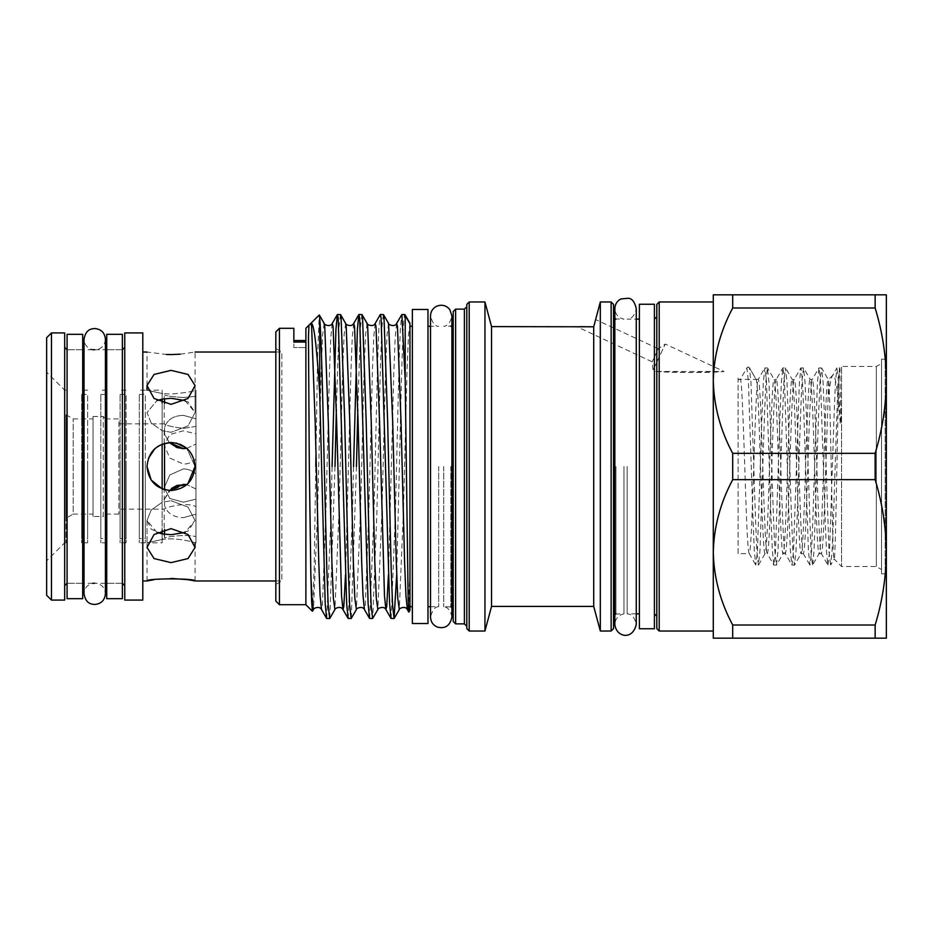 <?xml version="1.0" encoding="UTF-8"?>
<svg xmlns="http://www.w3.org/2000/svg" width="933" height="933" viewBox="0 0 933 933"><rect width="100%" height="100%" fill="white"/><g stroke="black" fill="none" stroke-linecap="round" stroke-linejoin="round"><path stroke-width="0.7" stroke-dasharray="4.67 3.5" d="M122.363 334.306L122.363 598.694M106.735 334.306L106.735 598.694M82.699 334.306L82.699 598.694M67.083 334.306L67.083 598.694M118.876 423.839L164.185 423.839C165.328 425.296 171.742 426.824 183.416 428.41L195.977 426.393L195.977 433.845L183.416 430.801L169.818 434.51L164.185 445.169L169.841 458.08L183.416 464.109C188.233 463.981 192.42 462.301 195.977 459.059L195.977 473.941C192.42 470.71 188.233 469.019 183.416 468.891L169.818 474.955L164.185 487.831L169.829 498.502L183.416 502.199L195.977 499.155L195.977 506.607C184.582 501.126 163.345 508.555 164.185 509.161C163.368 508.567 184.512 501.126 195.977 506.607L195.977 536.638L195.977 499.155L195.977 536.638L195.977 499.155L183.416 502.199L169.818 498.49L164.185 487.831L169.841 474.92L183.416 468.891C188.233 469.019 192.42 470.699 195.977 473.941L195.977 444.038L195.977 488.962L186.798 484.647L195.977 488.962L195.977 459.059C192.431 462.29 188.244 463.981 183.416 464.109L169.818 458.056L164.185 445.169L169.841 434.486L183.416 430.801L195.977 433.845L195.977 396.362L195.977 433.845L195.977 426.393L183.416 428.41C171.73 426.824 165.316 425.296 164.185 423.839L164.185 394.846A2.402 2.402 0 0 1 162.144 392.466L162.144 540.534A2.402 2.402 0 0 1 164.185 538.154L164.185 509.161L118.876 509.161L118.876 423.839L118.876 509.161M171.427 488.495L164.546 499.062L164.546 505.476C167.124 513.278 173.41 517.337 183.416 517.652C173.421 517.337 167.124 513.278 164.546 505.476L164.546 499.062L169.246 490.466M186.798 448.353L195.977 444.038L186.798 448.353L195.067 466.5L186.798 448.353M183.416 415.348C173.421 415.663 167.124 419.722 164.546 427.524L164.546 433.938L169.246 442.534L164.546 433.938L164.546 427.524C167.135 419.71 173.421 415.651 183.416 415.348L195.977 418.824L183.416 415.348M183.416 397.505L195.977 396.362L183.416 397.505C173.421 396.91 167.124 396.059 164.546 394.974C167.135 396.07 173.421 396.91 183.416 397.505M164.546 534.282L164.546 538.026C166.61 536.872 185.655 533.921 195.977 536.638C185.679 533.933 166.622 536.872 164.546 538.026L164.546 529.408M147.006 390.181L162.144 393.528L162.144 390.181L162.144 393.528L171.042 394.064C185.644 392.746 193.656 391.452 195.067 390.181C193.656 391.452 185.644 392.746 171.042 394.064C185.644 392.746 193.656 391.452 195.067 390.181C193.656 391.452 185.644 392.746 171.042 394.064L162.144 393.528L162.144 399.114L162.144 393.528L147.006 390.181L162.144 390.181M118.876 514.095L105.662 514.095L103.26 516.497L103.26 416.503L105.662 418.905L105.662 514.095L105.662 418.905L118.876 418.905L118.876 514.095L118.876 418.905M93.043 416.503L103.26 416.503L103.26 516.497L93.043 516.497L93.043 416.503L93.043 516.497M65.998 414.742L73.206 418.905L93.043 418.905L93.043 514.095L73.206 514.095L73.206 418.905L73.206 514.095L65.998 518.258L65.998 414.742L65.998 518.258M93.043 514.095L93.043 418.905M147.006 580.967L147.006 542.819L162.144 539.472L162.144 533.886L171.042 534.714L188.034 531.122L195.067 520.462L188.034 507.086L171.042 500.718L188.034 507.097L195.067 520.462L185.072 532.463M171.042 562.634L188.023 558.564L195.067 547.449L188.034 534.539L171.042 528.638L154.038 534.539L147.006 547.449L154.05 558.564L171.042 562.634M180.279 444.306L171.042 442.464C156.429 443.886 148.417 451.899 147.006 466.5C148.429 481.101 156.429 489.114 171.042 490.536C185.644 489.125 193.656 481.113 195.067 466.5C193.644 481.101 185.632 489.114 171.042 490.536L164.849 489.732M176.419 443.07L171.042 442.464L162.144 444.166L162.144 430.684L171.042 432.282L188.034 425.914L195.067 412.538L188.034 401.878L171.042 398.286L162.144 399.114L162.144 444.166C142.352 450.709 142.329 482.268 162.144 488.834L162.144 502.316L171.042 500.718L162.144 502.316L162.144 488.834L171.042 490.536L187.93 483.597M171.042 404.362L188.023 398.473L195.067 385.551L188.034 374.436L171.042 370.366L154.038 374.436L147.006 385.551L154.05 398.473L171.042 404.362M180.209 354.202L195.067 352.033L195.067 412.538L188.034 425.914L171.042 432.282L162.144 430.684L151.169 422.952L147.006 412.538L157.001 400.537L147.006 412.538L151.169 422.964L162.144 430.684L162.144 402.904M185.072 400.537L195.067 412.538L195.067 385.551L195.067 390.181L195.977 390.181L195.977 542.819L195.977 390.181M64.68 332.918L64.68 600.082M124.765 332.918L124.765 600.082M46.65 337.723L46.65 595.277M51.455 600.082L51.455 332.918M142.796 332.918L142.796 600.082M157.001 532.463L147.006 520.462L151.169 529.174L162.144 533.886L162.144 539.472C177.2 537.046 195.697 542.796 195.067 542.819C195.673 542.796 177.212 537.046 162.144 539.472L147.006 542.819L162.144 542.819L162.144 539.472L162.144 542.819M195.067 580.967L195.067 547.449M170.984 578.425L153.887 579.731M147.006 385.551L147.006 352.033L166.459 354.482M275.83 352.033L281.848 352.033L281.848 466.5L281.848 352.033L275.83 348.557L275.83 584.443L275.83 348.557M656.809 304.38L656.809 628.62M654.406 304.251L654.406 628.749M875.142 638.172L732.697 638.172L732.697 625.005L875.142 625.005L875.142 638.172L886.35 638.172L886.35 552.336C886.128 527.728 882.396 503.505 875.142 479.667L732.697 479.667C720.369 502.665 713.897 526.888 713.29 552.336L713.29 380.664C713.827 405.82 720.299 430.043 732.697 453.333L875.142 453.333C882.408 429.425 886.14 405.202 886.35 380.664L886.35 294.828L875.142 294.828L875.142 307.995L732.697 307.995L732.697 294.828L875.142 294.828M732.697 479.667L732.697 453.333M875.142 479.667L875.142 453.333M886.35 575.02L885.149 573.818L881.545 573.818L881.545 359.182L885.149 359.182L885.149 573.818L885.149 359.182L886.35 357.98L886.35 575.02L886.35 357.98M881.545 359.182L881.545 573.818M840.201 370.763L839.77 368.255C837.927 363.427 836.026 565.946 834.055 559.03C832.306 563.777 830.557 393.644 828.667 380.851L828.667 379.369L832.691 375.334C835.338 374.261 837.834 390.041 840.201 422.661C840.761 427.547 840.855 418.602 840.855 416.864L839.77 368.255L841.578 366.447L876.344 366.447L876.344 566.553L876.344 366.447L881.545 363.45L881.545 569.55L881.545 363.45M840.201 422.661L838.534 381.049L836.901 367.94L839.653 367.94L838.021 381.049L833.519 515.832L832.096 550.692L830.638 565.06L834.149 558.995L841.578 566.553L841.578 366.447L841.578 566.553L876.344 566.553L881.545 569.55M828.667 380.851L824.364 510.071C823.361 537.933 822.358 552.453 821.355 553.631L819.151 553.631C817.156 556.604 815.127 477.241 813.133 422.929C812.142 395.067 811.139 380.547 810.136 379.369C808.153 376.396 806.112 455.759 804.129 510.071C803.126 537.933 802.123 552.453 801.12 553.631C799.138 556.604 797.097 477.241 795.114 422.929C794.111 395.067 793.108 380.547 792.105 379.369C790.123 376.396 788.082 455.759 786.099 510.071C785.096 537.933 784.093 552.453 783.09 553.631C781.108 556.604 779.067 477.241 777.084 422.929C776.081 395.067 775.078 380.547 774.075 379.369C772.092 376.396 770.052 455.759 768.069 510.071C767.066 537.933 766.063 552.453 765.072 553.631C763.077 556.604 761.048 477.241 759.054 422.929C758.051 395.067 757.06 380.547 756.057 379.369L749.397 367.835A1.446 1.446 0 0 0 746.89 367.835L740.266 379.428L738.085 379.591L740.405 379.136L738.085 378.017M828.667 394.146C830.137 382.95 831.478 376.675 832.691 375.334L836.901 367.94L835.455 382.308L834.02 417.168L829.519 551.951L827.898 565.06L830.638 565.06L829.005 551.951L824.504 417.168L823.081 382.308L821.623 367.94L828.166 379.369C826.171 376.396 824.142 455.759 822.148 510.071C821.145 537.933 820.154 552.453 819.151 553.631L812.491 565.165L810.987 551.951L806.474 417.168L805.051 382.308L803.476 367.835L801.972 381.049L800.467 417.168L796.036 550.692L794.461 565.165L792.957 551.951L791.452 515.832L787.02 382.308L785.446 367.835L783.942 381.049L782.437 417.168L778.005 550.692L776.431 565.165L774.926 551.951L773.422 515.832L768.99 382.308L767.416 367.835L765.911 381.049L764.419 417.168L759.987 550.692L758.401 565.165L756.908 551.951L755.403 515.832L750.972 382.308L749.397 367.835M738.085 553.631L738.085 379.591L738.085 553.631L749.246 553.631C748.243 552.453 747.24 537.933 746.237 510.071C744.266 456.377 742.271 377.83 740.289 379.381L758.261 379.369C756.278 376.396 754.237 455.759 752.255 510.071C751.252 537.933 750.249 552.453 749.246 553.631L755.788 565.06L758.529 565.06L765.072 553.631L767.276 553.631C765.293 556.604 763.252 477.241 761.27 422.929C760.267 395.067 759.264 380.547 758.261 379.369L764.792 367.94L767.544 367.94L774.075 379.369L776.291 379.369C774.297 376.396 772.267 455.759 770.273 510.071C769.282 537.933 768.279 552.453 767.276 553.631L773.807 565.06L776.559 565.06L783.09 553.631L785.294 553.631C783.312 556.604 781.271 477.241 779.288 422.929C778.285 395.067 777.294 380.547 776.291 379.369L782.822 367.94L785.574 367.94L792.245 379.498L794.31 379.369L800.852 367.94L803.593 367.94L810.276 379.498L812.34 379.369L818.882 367.94L821.623 367.94L820.002 381.049L818.498 417.168L814.066 550.692L812.608 565.06L809.867 565.06L803.325 553.631C801.342 556.604 799.301 477.241 797.318 422.929C796.315 395.067 795.313 380.547 794.31 379.369C792.327 376.396 790.286 455.759 788.303 510.071C787.3 537.933 786.297 552.453 785.294 553.631L791.965 565.165L793.458 551.951L799.394 382.308L800.981 367.835L802.473 381.049L803.978 417.168L808.41 550.692L809.984 565.165L811.488 551.951L812.993 515.832L817.425 382.308L818.999 367.835L820.504 381.049L825.005 515.832L826.44 550.692L827.898 565.06L821.355 553.631C819.372 556.604 817.331 477.241 815.349 422.929C814.346 395.067 813.343 380.547 812.34 379.369C810.357 376.396 808.316 455.759 806.334 510.071C805.331 537.933 804.328 552.453 803.325 553.631L801.12 553.631L794.578 565.06L791.837 565.06L790.379 550.692L788.956 515.832L784.455 381.049L782.95 367.835L781.376 382.308L779.941 417.168L775.44 551.951L773.807 565.06L772.361 550.692L770.926 515.832L766.425 381.049L764.92 367.835L763.346 382.308L761.911 417.168L757.409 551.951L755.788 565.06L754.33 550.692L752.908 515.832L748.394 381.049L746.89 367.835M748.138 367.112L749.514 367.94L756.057 379.369M639.385 304.251L639.385 628.749M409.96 466.5L409.96 606.695L409.96 466.5M412.363 309.488L412.363 623.512M409.96 610.299L409.96 583.067L408.911 612.106M340.417 314.468L338.924 327.915L336.358 409.575M361.876 314.468L360.383 327.915L357.817 409.575M369.701 618.532L373.958 513.477L377.538 364.78L378.856 329.186L380.291 314.584M383.335 314.468L381.842 327.915L380.442 364.78L376.862 513.477L372.734 618.416M326.772 618.532L331.04 513.477L332.078 466.5M334.994 466.5L329.816 618.416M348.242 618.532L352.499 513.477L353.537 466.5M356.453 466.5L351.274 618.416M391.16 618.532L395.417 513.477L398.997 364.78L400.327 329.186L401.75 314.584M405.202 315.599C403.149 303.528 401.447 376.594 399.371 466.5L396.688 574.985M310.736 323.553L309.021 325.162M315.96 455.036L317.582 356.079L319.226 314.946M305.884 604.712L305.884 328.288M279.433 604.712L279.433 328.288M293.86 328.288L293.86 340.545M305.884 342.038L305.884 347.543L293.86 347.543L305.884 347.543L305.884 340.545L305.884 347.543L305.884 342.038L293.86 342.038L293.86 347.543L293.86 342.038M275.83 331.903L275.83 601.097M275.83 580.967L281.848 580.967L281.848 466.5L281.848 580.967L275.83 584.443M427.979 309.488L427.979 623.512M623.955 466.5L623.955 613.844L623.955 466.5M627.163 466.5L627.163 613.844L627.163 466.5M443.723 466.5L443.723 606.695L443.723 466.5M438.685 466.5L438.685 606.695L438.685 466.5M593.715 606.392L593.715 326.795L595.616 319.541L658.29 348.767L652.19 361.829L658.29 348.767L665.264 344.055L653.077 370.203L665.264 344.055L724.043 371.474C711.844 372.978 669.078 372.699 655.794 371.474L653.077 370.203L652.19 361.829L576.652 326.608M466.803 304.38L466.803 628.62M453.216 311.529L453.216 621.471M613.541 628.62L613.541 304.38M469.206 631.023L469.206 301.977M455.619 623.874L455.619 309.126M484.95 631.023L484.95 301.977M491.551 606.392L491.551 326.608M600.316 631.023L600.316 301.977M65.998 466.5L65.998 542.819L65.998 466.5M655.794 371.474L690.245 372.57L724.043 371.474L655.794 371.474M312.508 611.22L314.164 567.521L315.786 466.5M409.96 323.774L409.96 583.067M738.085 379.591C738.085 377.503 738.085 377.503 738.085 379.591C738.085 377.503 738.085 377.503 738.085 379.591M875.142 625.005C882.408 601.097 886.14 576.874 886.35 552.336L886.35 380.664C886.128 356.056 882.396 331.833 875.142 307.995M732.697 638.172L713.29 638.172L713.29 552.336C713.827 577.504 720.299 601.727 732.697 625.005M732.697 307.995C720.369 330.982 713.897 355.205 713.29 380.664L713.29 294.828L732.697 294.828M713.29 466.5L713.29 631.023L713.29 466.5M656.809 466.5L656.809 316.754L656.809 466.5M46.65 466.5L46.65 372.162L46.65 466.5M124.765 466.5L124.765 347.344L124.765 466.5M147.006 466.535L148.475 458.208M154.831 448.75L162.144 444.166L162.144 488.834M147.006 520.462L151.169 510.036L162.144 502.316L151.169 510.048L147.006 520.462L147.006 547.449L147.006 520.462M162.144 533.886L162.144 530.096M162.144 540.534L162.144 392.466M195.977 514.176L183.416 517.652L195.977 514.176M139.309 538.609L139.309 394.391L139.309 538.609L145.315 538.609L145.315 394.391L145.315 538.609M139.309 394.391L145.315 394.391M139.309 466.5L139.309 542.819L139.309 466.5M145.315 466.5L145.315 542.819L145.315 466.5M120.077 538.609L120.077 394.391L120.077 538.609L126.095 538.609L126.095 394.391L126.095 538.609M120.077 394.391L126.095 394.391M120.077 466.5L120.077 542.819L120.077 466.5M126.095 466.5L126.095 542.819L126.095 466.5M100.846 538.609L100.846 394.391L100.846 538.609L106.863 538.609L106.863 394.391L106.863 538.609M100.846 394.391L106.863 394.391M100.846 466.5L100.846 542.819L100.846 466.5M106.863 466.5L106.863 542.819L106.863 466.5M81.626 538.609L81.626 394.391L81.626 538.609L87.632 538.609L87.632 394.391L87.632 538.609M81.626 394.391L87.632 394.391M81.626 466.5L81.626 542.819L81.626 466.5M87.632 466.5L87.632 542.819L87.632 466.5M164.546 489.638L164.546 443.362M164.546 403.592L164.546 398.718M67.083 466.5L67.083 583.253L67.083 466.5M122.363 466.5L122.363 583.253L122.363 466.5M659.211 631.023L659.211 301.977M464.401 309.126L464.401 623.874M450.814 466.5L450.814 606.695L450.814 466.5M611.138 301.977L611.138 631.023M615.943 466.5L615.943 613.844L615.943 466.5M409.96 323.343L408.444 335.588L407.021 370.704L403.441 510.748L399.312 609.552M388.583 323.448L387.032 334.784L385.551 370.704L381.982 510.748L377.853 609.552M367.124 323.448L365.561 334.784L364.092 370.704L360.523 510.748L356.394 609.552M345.665 323.448L344.102 334.784L342.633 370.704L339.052 510.748L334.935 609.552M324.206 323.448L322.643 334.784L321.174 370.704L317.593 510.748L313.476 609.552M409.96 573.503L408.188 606.543L407.359 609.552M396.63 323.448L395.207 337.256L393.878 370.704L388.455 574.67M375.171 323.448L373.748 337.256L372.419 370.704L368.85 510.748L365.269 606.543L364.441 609.552M353.712 323.448L352.277 337.256L350.96 370.704L345.525 574.67M332.253 323.448L330.818 337.256L329.501 370.704L325.92 510.748L322.351 606.543L321.523 609.552M105.417 339.227C104.788 345.723 101.219 349.292 94.723 349.922L90.326 348.977C86.314 346.959 84.215 343.706 84.028 339.227L84.028 593.773C84.215 589.294 86.314 586.041 90.326 584.023L94.723 583.078C101.219 583.708 104.788 587.277 105.417 593.773L105.417 349.747L94.723 349.747M122.363 583.253L106.735 583.253L122.363 583.253M122.363 349.747L106.735 349.747L122.363 349.747M82.699 583.253L67.083 583.253L82.699 583.253M82.699 349.747L67.083 349.747L82.699 349.747M164.185 487.831L164.185 502.327L164.185 487.831M164.185 430.673L164.185 445.169L164.185 430.673M65.998 542.819L64.68 542.819L46.65 560.838M92.764 349.747L84.028 349.747M614.859 318.899L623.955 319.156C618.334 317.873 615.29 314.339 614.859 308.578L614.859 624.422C615.29 618.661 618.334 615.127 623.955 613.844L614.859 614.101M636.259 613.844L627.163 613.844C631.734 614.019 634.767 617.553 636.259 624.422L636.259 319.156L627.163 319.156C631.734 318.981 634.767 315.447 636.259 308.578M451.899 617.086C450.534 610.567 447.805 607.103 443.723 606.695L451.899 606.951L451.899 326.049L443.723 326.305C447.805 325.897 450.534 322.433 451.899 315.914M430.51 606.695L438.685 606.695C435.046 606.66 432.317 610.124 430.51 617.086L430.51 315.914C432.317 322.876 435.046 326.34 438.685 326.305L430.51 326.305M195.977 542.819L195.067 542.819M65.998 390.181L64.68 390.181L46.65 372.162M105.417 583.253L94.723 583.253M92.764 583.253L84.028 583.253M145.315 542.819L139.309 542.819M145.315 390.181L139.309 390.181M126.095 542.819L120.077 542.819M126.095 390.181L120.077 390.181M106.863 542.819L100.846 542.819M106.863 390.181L100.846 390.181M87.632 542.819L81.626 542.819M87.632 390.181L81.626 390.181"/><path stroke-width="1.4" d="M122.363 466.5L122.363 334.306L106.735 334.306L106.735 598.694L122.363 598.694L122.363 466.5M82.699 466.5L82.699 334.306L67.083 334.306L67.083 598.694L82.699 598.694L82.699 466.5M169.246 490.466L183.416 484.344L186.798 484.647L177.142 485.405M176.908 485.487L171.427 488.495M176.908 447.525L183.416 448.656L186.798 448.353L180.279 444.306M176.419 443.07L186.798 448.353L183.416 448.656L169.235 442.534L176.885 447.513M171.042 528.638L188.034 534.539L195.067 547.449L188.023 558.564L171.042 562.634L154.05 558.564L147.006 547.449L154.038 534.539L171.042 528.638M185.072 532.463L171.042 534.714L162.144 533.886L157.001 532.463M166.459 354.482L171.042 354.575C140.032 351.799 140.032 351.799 171.042 354.575C202.053 351.799 202.053 351.799 171.042 354.575L180.209 354.202M162.144 402.904L162.144 399.114L157.001 400.537L162.144 399.114L171.042 398.286L185.072 400.537M171.042 370.366L188.023 374.436L195.067 385.551L188.034 398.461L171.042 404.362L154.038 398.461L147.006 385.551L154.05 374.436L171.042 370.366M164.849 489.732L162.144 488.834L162.144 444.166L171.042 442.464C185.632 443.875 193.644 451.887 195.067 466.5C193.644 481.113 185.632 489.125 171.042 490.536C156.429 489.114 148.417 481.101 147.006 466.5C148.417 451.899 156.429 443.886 171.042 442.464C185.644 443.875 193.656 451.887 195.067 466.5L187.93 483.597M51.455 600.082L46.65 595.277L46.65 337.723L51.455 332.918L51.455 600.082L64.68 600.082L64.68 332.918L51.455 332.918M142.796 466.5L142.796 332.918L124.765 332.918L124.765 600.082L142.796 600.082L142.796 466.5M195.067 547.449L195.067 542.819M153.887 579.731L147.006 580.967C145.513 578.203 196.56 578.203 195.067 580.967L188.058 579.708M187.836 579.673L170.984 578.425M659.211 631.023L656.809 628.62L656.809 304.38L659.211 301.977L659.211 631.023L713.29 631.023M875.142 294.828L732.697 294.828L732.697 307.995L875.142 307.995L875.142 294.828L886.35 294.828L886.35 638.172L875.142 638.172L875.142 625.005L732.697 625.005L732.697 638.172L875.142 638.172M875.142 307.995C882.408 331.903 886.14 356.126 886.35 380.664C886.128 405.272 882.396 429.495 875.142 453.333L875.142 479.667C882.408 503.575 886.14 527.798 886.35 552.336C886.128 576.944 882.396 601.167 875.142 625.005M654.406 466.5L654.406 304.251L639.385 304.251L639.385 628.749L654.406 628.749L654.406 466.5M405.202 380.606L405.202 315.599L409.96 323.774L409.96 610.299L408.841 612.106L408.153 600.187L405.202 380.606L401.89 314.468L404.922 314.584L409.96 323.284M319.704 393.469L325.209 603.814L326.643 618.416L329.687 618.532L328.183 605.085L326.795 568.22L324.252 466.5C322.888 399.464 321.174 332.521 319.704 318.468L319.704 393.469C316.672 344.51 313.721 321.15 310.841 323.378L308.963 325.209L308.461 336.405L309.313 466.5L310.841 574.786L311.634 601.482L312.427 611.255L313.476 609.552L312.147 601.61L310.841 574.786M332.078 466.5L335.938 329.186L337.373 314.584L338.189 317.791L346.668 603.814L348.102 618.416L351.146 618.532L349.653 605.085L348.254 568.22L344.674 419.523L341.093 317.791L340.545 314.584L337.513 314.468M336.358 409.575L334.994 466.5M353.537 466.5L357.397 329.186L358.832 314.584L359.648 317.791L368.127 603.814L369.561 618.416L372.605 618.532L371.112 605.085L369.713 568.22L366.133 419.523L362.564 317.791L362.004 314.584L358.972 314.468M357.817 409.575L356.453 466.5M388.455 574.67L386.729 606.543L385.9 609.552L384.478 595.744L379.579 422.252L375.999 326.457L375.171 323.448L380.291 314.584L381.107 317.791L389.597 603.814L391.02 618.416L394.064 618.532L392.571 605.085L391.172 568.22L387.592 419.523L384.023 317.791L383.463 314.584L380.431 314.468M313.476 609.552C311.972 609.226 319.366 604.981 321.523 609.552L320.089 595.744L318.771 562.296L315.191 422.252L311.61 326.457L310.841 323.378L319.308 314.969L324.206 323.448L324.754 326.457L328.323 422.252L331.903 562.296L333.373 598.216L334.935 609.552L329.687 618.532M340.545 314.584L345.665 323.448L346.213 326.457L349.793 422.252L353.362 562.296L354.832 598.216L356.394 609.552L351.146 618.532M362.004 314.584L367.124 323.448L367.672 326.457L371.252 422.252L374.821 562.296L376.302 598.216L377.853 609.552L372.605 618.532M396.688 574.985L394.064 618.532M308.963 325.209L305.884 328.288L305.884 604.712L312.427 611.255M315.786 466.5L315.96 455.036M319.308 314.969L319.704 318.468M279.433 604.712L275.83 601.097L275.83 331.903L279.433 328.288L279.433 604.712L305.884 604.712M305.884 342.038L293.86 342.038L293.86 328.288L279.433 328.288M427.979 466.5L427.979 309.488L412.363 309.488L412.363 623.512L427.979 623.512L427.979 466.5M579.463 326.667L593.715 326.795L593.715 606.392L600.316 631.023L611.138 631.023L611.138 301.977L613.541 304.38L613.541 628.62L611.138 631.023M469.206 631.023L466.803 628.62L466.803 304.38L469.206 301.977L469.206 631.023L484.95 631.023L484.95 301.977L469.206 301.977M455.619 623.874L453.216 621.471L453.216 311.529L455.619 309.126L455.619 623.874L464.401 623.874L464.401 309.126L466.803 306.724M484.95 301.977L491.551 326.608L491.551 606.392L593.715 606.392M491.551 326.608L593.715 326.795L600.316 301.977L600.316 631.023M305.884 340.545L293.86 340.545L293.86 342.038M394.192 618.416L399.312 609.552C397.808 609.226 405.214 604.981 407.359 609.552L405.937 595.744L404.607 562.296L401.038 422.252L397.458 326.457L396.63 323.448L401.89 314.468M405.202 315.599L404.922 314.584M732.697 294.828L713.29 294.828L713.29 380.664C713.827 355.496 720.299 331.273 732.697 307.995M875.142 453.333L732.697 453.333L732.697 479.667L875.142 479.667M732.697 453.333C720.369 430.335 713.897 406.112 713.29 380.664L713.29 552.336C713.827 527.18 720.299 502.957 732.697 479.667M732.697 625.005C720.369 602.018 713.897 577.795 713.29 552.336L713.29 638.172L732.697 638.172M162.144 488.834L151.181 480.04L147.006 466.535M148.475 458.208L154.831 448.75M162.144 530.096L162.144 533.886M399.312 609.552L397.761 598.216L396.292 562.296L392.711 422.252L388.583 323.448C387.078 323.774 394.484 328.019 396.63 323.448M356.394 609.552C354.89 609.226 362.284 604.981 364.441 609.552L363.019 595.744L361.689 562.296L358.109 422.252L354.54 326.457L353.712 323.448L358.832 314.584M345.525 574.67L343.81 606.543L342.982 609.552L341.548 595.744L336.65 422.252L333.081 326.457L332.253 323.448L337.373 314.584M164.546 398.718L164.546 403.592M164.546 443.362L164.546 489.638M164.546 529.408L164.546 534.282M94.723 604.467C91.306 604.199 85.743 603.744 84.028 593.773L84.028 339.227C85.743 329.256 91.306 328.801 94.723 328.533C101.219 329.162 104.788 332.731 105.417 339.227L105.417 593.773C104.788 600.269 101.219 603.838 94.723 604.467M106.735 349.747L105.417 349.747L105.417 339.227M67.083 583.253L64.68 585.656M122.363 583.253L124.765 585.656M94.723 349.747L92.764 349.747M84.028 349.747L82.699 349.747M275.83 352.033L195.067 352.033M147.006 352.033L142.796 352.033M654.406 613.844L656.809 616.246M659.211 301.977L713.29 301.977M409.96 326.305L412.363 326.305M614.859 466.5L614.859 308.578C615.034 304.216 617.051 300.997 620.923 298.945L628.399 298.268C632.107 298.537 634.72 301.977 636.259 308.578L636.259 624.422C632.667 640.819 615.978 637.087 614.859 624.422L614.859 466.5M639.385 319.156L636.259 319.156L636.259 308.578M451.899 326.049L451.899 315.914L449.776 309.511C446.184 305.336 441.822 304.24 436.691 306.222C432.749 308.252 430.684 311.482 430.51 315.914L430.51 617.086C430.731 621.775 432.982 625.098 437.262 627.034C445.216 629.087 450.091 625.763 451.899 617.086L451.899 606.951M451.899 617.086L451.899 315.914M464.401 623.874L466.803 626.276M450.814 606.695L453.216 609.097M615.943 613.844L613.541 616.246M455.619 309.126L464.401 309.126M600.316 301.977L611.138 301.977M427.979 326.305L430.51 326.305M636.259 613.844L639.385 613.844M427.979 606.695L430.51 606.695M491.551 606.392L484.95 631.023M615.943 319.156L613.541 316.754M450.814 326.305L453.216 323.903M383.463 314.584L388.583 323.448M377.853 609.552C376.349 609.226 383.755 604.981 385.9 609.552L391.02 618.416M367.124 323.448C365.619 323.774 373.025 328.019 375.171 323.448M345.665 323.448C344.16 323.774 351.554 328.019 353.712 323.448M334.935 609.552C333.431 609.226 340.825 604.981 342.982 609.552L348.102 618.416M324.206 323.448C322.701 323.774 330.095 328.019 332.253 323.448M407.359 609.552L408.841 612.106M364.441 609.552L369.561 618.416M321.523 609.552L326.643 618.416M409.96 606.695L412.363 606.695M654.406 319.156L656.809 316.754M275.83 580.967L195.067 580.967M147.006 580.967L142.796 580.967M106.735 583.253L105.417 583.253M94.723 583.253L92.764 583.253M84.028 583.253L82.699 583.253M122.363 349.747L124.765 347.344M67.083 349.747L64.68 347.344M147.006 385.551L147.006 390.181"/></g></svg>
